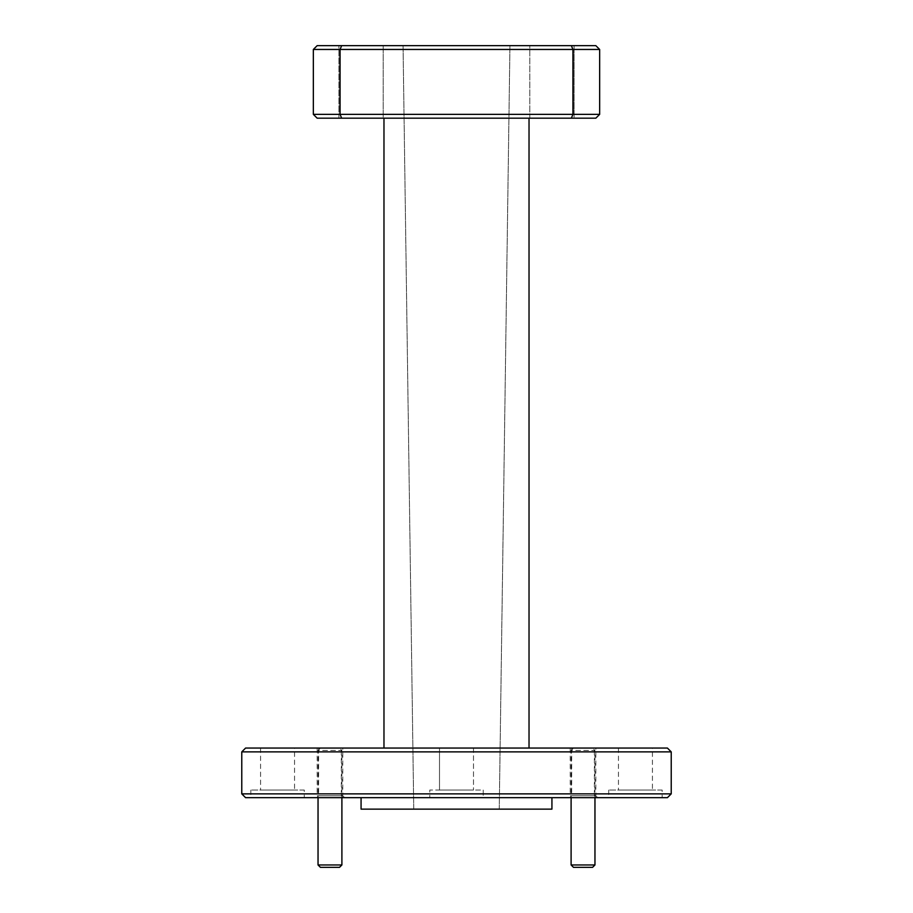 <?xml version="1.0" encoding="UTF-8"?>
<svg xmlns="http://www.w3.org/2000/svg" width="913" height="913" viewBox="0 0 913 913"><rect width="100%" height="100%" fill="white"/><g stroke="black" fill="none" stroke-linecap="round" stroke-linejoin="round"><path stroke-width="0.68" stroke-dasharray="4.57 3.42" d="M383.974 748.055L529.026 748.055L383.974 748.055M529.026 118.176L383.974 118.176L529.026 118.176M338.928 118.176L338.928 45.65L383.209 45.65L338.928 45.65L383.209 45.65L338.928 45.65L338.928 118.176L383.209 118.176L383.209 45.65L383.209 118.176L338.928 118.176M529.791 118.176L529.791 45.65L574.072 45.65L529.791 45.65L574.072 45.65L529.791 45.65L529.791 118.176L574.072 118.176L574.072 45.65L574.072 118.176L529.791 118.176M473.493 748.055L473.493 790.042L439.507 790.042L473.493 790.042L439.507 790.042L473.493 790.042L473.493 748.055L439.507 748.055L439.507 790.042L439.507 748.055L473.493 748.055M652.43 748.055L618.455 748.055L652.43 748.055L652.43 790.042L618.455 790.042L652.43 790.042M618.455 748.055L618.455 790.042M294.545 748.055L260.57 748.055L294.545 748.055L294.545 790.042L260.57 790.042L294.545 790.042M260.57 748.055L260.57 790.042M594.386 748.055L571.675 748.055L594.386 748.055L594.386 795.771L571.675 795.771L594.386 795.771L596.292 797.677L569.769 797.677L596.292 797.677M571.675 748.055L571.675 795.771L569.769 797.677M341.325 748.055L318.614 748.055L341.325 748.055L341.325 795.771L318.614 795.771L341.325 795.771L343.231 797.677L316.708 797.677L343.231 797.677M318.614 748.055L318.614 795.771L316.708 797.677M595.824 748.055L570.237 748.055L595.824 748.055L595.824 795.771L570.237 795.771L568.331 797.677L597.73 797.677L568.331 797.677M570.237 748.055L570.237 795.771L595.824 795.771L597.73 797.677M342.763 748.055L317.176 748.055L342.763 748.055L342.763 795.771L317.176 795.771L315.27 797.677L344.669 797.677L315.27 797.677M317.176 748.055L317.176 795.771L342.763 795.771L344.669 797.677M483.217 790.042L483.217 797.677L429.783 797.677L483.217 797.677L429.783 797.677L483.217 797.677L483.217 790.042L429.783 790.042L429.783 797.677L429.783 790.042L483.217 790.042M662.165 790.042L608.72 790.042L662.165 790.042L662.165 797.677L608.72 797.677L662.165 797.677M608.72 790.042L608.72 797.677M304.28 790.042L250.835 790.042L304.28 790.042L304.28 797.677L250.835 797.677L304.28 797.677M250.835 790.042L250.835 797.677M245.586 797.677L667.414 797.677M671.226 793.865L241.774 793.865M361.069 797.677L551.931 797.677L361.069 797.677M571.355 118.176L572.93 114.365L599.658 114.365L595.835 118.176L317.165 118.176L313.342 114.365L340.07 114.365L340.07 49.462L313.342 49.462L313.342 114.365M667.414 748.055L245.586 748.055M341.645 118.176L340.07 114.365L572.93 114.365L572.93 49.462L340.07 49.462L341.645 45.65L317.165 45.65L313.342 49.462M671.226 751.878L241.774 751.878M403.055 45.65L509.945 45.65L403.055 45.65L413.749 809.135L499.251 809.135L509.945 45.65L499.251 809.135L413.749 809.135L403.055 45.65M599.658 114.365L599.658 49.462L595.835 45.65L341.645 45.65M599.658 49.462L572.93 49.462L571.355 45.65M361.069 809.135L551.931 809.135M339.51 748.055L320.429 748.055L339.51 748.055L341.896 750.44L318.044 750.44L318.044 797.677M320.429 748.055L318.044 750.44L341.896 750.44L341.896 797.677M341.896 864.965L318.044 864.965M339.51 867.35L320.429 867.35M592.571 748.055L573.49 748.055L592.571 748.055L594.956 750.44L571.104 750.44L571.104 797.677M573.49 748.055L571.104 750.44L594.956 750.44L594.956 797.677M594.956 864.965L571.104 864.965M592.571 867.35L573.49 867.35"/><path stroke-width="1.37" d="M529.026 748.055L529.026 118.176M383.974 748.055L383.974 118.176M245.586 748.055L667.414 748.055L671.226 751.878L241.774 751.878L245.586 748.055M671.226 793.865L667.414 797.677L245.586 797.677L241.774 793.865L671.226 793.865L671.226 751.878M241.774 793.865L241.774 751.878M551.931 797.677L551.931 809.135L361.069 809.135L361.069 797.677M341.645 118.176L340.07 114.365L313.342 114.365L317.165 118.176L595.835 118.176L599.658 114.365L599.658 49.462L595.835 45.65L571.355 45.65L572.93 49.462L599.658 49.462M571.355 118.176L572.93 114.365L599.658 114.365M340.07 114.365L572.93 114.365L572.93 49.462L340.07 49.462L340.07 114.365M313.342 114.365L313.342 49.462L317.165 45.65L571.355 45.65M313.342 49.462L340.07 49.462L341.645 45.65M318.044 797.677L318.044 864.965L341.896 864.965L341.896 797.677M318.044 864.965L320.429 867.35L339.51 867.35L341.896 864.965M571.104 797.677L571.104 864.965L594.956 864.965L594.956 797.677M571.104 864.965L573.49 867.35L592.571 867.35L594.956 864.965"/></g></svg>
